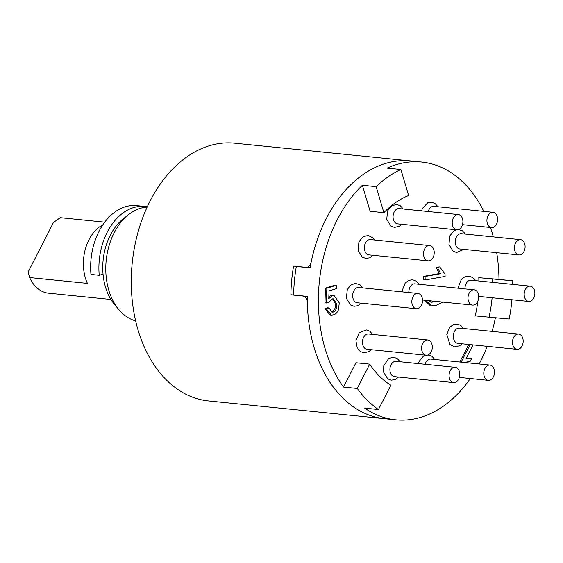 <?xml version="1.0" encoding="UTF-8"?>
<svg xmlns="http://www.w3.org/2000/svg" width="563" height="563" viewBox="0 0 563 563"><rect width="100%" height="100%" fill="white"/><g stroke="black" fill="none" stroke-linecap="round" stroke-linejoin="round"><path stroke-width="0.84" d="M147.14 207.071A57.574 39.924 95.8 0 0 128.645 214.58A57.574 39.924 95.8 0 0 119.039 309.833A57.574 39.924 95.8 0 0 135.655 320.889M119.039 309.833L114.746 304.773A52.028 36.081 -84.2 0 1 123.431 218.683L128.645 214.58M303.274 296.124C305.765 296.736 307.138 298.798 307.398 302.317A129.539 89.82 95.8 0 0 384.684 418.71A129.539 89.82 -84.2 0 1 307.398 296.412L290.888 294.752A129.539 89.82 -84.2 0 1 293.59 266.088L310.1 267.756A129.539 89.82 -84.2 0 1 351.382 184.15A129.539 89.82 -84.2 0 1 410.68 160.941A129.539 89.82 95.8 0 0 311.149 262.196C310.241 265.609 308.51 267.362 305.948 267.46L296.321 266.489A129.539 89.82 -84.2 0 0 293.64 295.153L307.398 296.476M400.898 169.505L387.14 168.119A129.539 89.82 -84.2 0 1 421.687 162.053L234.581 143.185A129.539 89.82 95.8 0 0 132.214 263.055A129.539 89.82 95.8 0 0 208.584 400.947L395.69 419.815A129.539 89.82 -84.2 0 1 364.69 408.14L378.449 409.526L390.891 385.212A100.749 69.861 -84.2 0 1 369.715 364.141L355.957 362.755L343.514 387.07A129.539 89.82 -84.2 0 1 362.389 185.255L370.123 211.301L383.882 212.687A100.749 69.861 -84.2 0 1 408.632 195.544L400.898 169.505A129.539 89.82 95.8 0 0 376.147 186.649L362.389 185.255M293.64 295.153L301.888 295.856M104.697 222.167L60.262 217.684L53.485 222.455L28.15 271.964L29.628 277.559L87.406 283.386A38.383 26.616 95.8 0 1 102.733 224.933M29.628 277.559A38.383 26.616 95.8 0 0 48.509 293.189L110.946 299.481M144.811 206.459L136.556 205.629A57.574 39.924 -84.2 0 0 90.967 274.455L99.222 275.286A57.574 39.924 -84.2 0 1 144.811 206.459A57.574 39.924 -84.2 0 1 147.253 206.818M103.057 274.174L99.222 275.286M443.06 302.113L435.839 305.491L431.617 305.744L430.238 305.603L424.291 300.227M495.37 317.828A129.539 89.82 -84.2 0 1 492.104 331.403M487.157 346.329A129.539 89.82 -84.2 0 1 479.162 363.987M470.33 378.526A129.539 89.82 -84.2 0 1 395.69 419.815M496.7 252.696A129.539 89.82 -84.2 0 1 498.987 279.41L478.81 277.679A100.749 69.861 -84.2 0 1 478.909 280.993M477.839 301.135A100.749 69.861 -84.2 0 1 475.235 315.892L509.17 319.01A129.539 89.82 95.8 0 0 511.964 299.755M421.687 162.053A129.539 89.82 -84.2 0 1 483.793 211.385M490.443 227.487A129.539 89.82 -84.2 0 1 493.315 236.924M330.692 314.984L329.995 314.963L325.111 308.897L327.603 307.82L328.982 307.954L332.149 312.169L333.282 312.05L331.91 311.909C334.577 310.544 335.738 307.87 335.4 303.865L332.627 298.854M331.508 312.008L331.91 311.909M333.282 312.05C335.949 310.685 337.117 308.003 336.773 304.006L333.331 298.84L331.959 299.002L328.644 302.774L324.964 302.908L325.456 288.08L335.231 285.103L336.604 285.237L336.927 288.488L329.088 290.881L328.764 298.664L332.304 295.786L330.924 295.652L334.14 295.589L339.299 302.922L338.391 309.91C337.279 312.599 335.668 314.245 333.556 314.851L331.368 315.104L326.484 309.038L325.111 308.897M328.834 296.863L330.924 295.652M460.274 362.079L459.929 361.735L468.754 344.479M466.255 358.188L471.52 358.722L470.07 361.552L468.444 361.376M423.812 279.804L423.693 276.349L439.21 273.597L436.036 267.186L439.766 266.911L445.03 274.188L445.108 276.419L425.192 279.945L423.812 279.804M512.745 284.406A129.539 89.82 95.8 0 0 512.745 280.796L498.987 279.41M369.715 364.141L357.273 388.456A129.539 89.82 95.8 0 0 378.449 409.526M357.273 388.456L343.514 387.07M376.147 186.649L383.882 212.687M512.745 280.796L478.81 277.679M492.569 279.065A100.749 69.861 -84.2 0 1 492.667 282.38M492.104 297.75A100.749 69.861 -84.2 0 1 488.994 317.279M332.304 295.786L334.14 295.589M326.336 303.049L326.829 288.221L325.456 288.08M326.829 288.221L336.604 285.237M336.773 304.006L335.4 303.865M326.484 309.038L328.982 307.954M461.653 362.22L459.929 361.735M461.301 361.868L470.133 344.612M470.07 361.552L463.736 362.424M473.054 344.908L466.044 358.603L469.774 358.378M425.192 279.945L425.065 276.482L440.59 273.731L437.416 267.326L436.036 267.186M437.416 267.326L439.766 266.911M440.59 273.731L439.21 273.597M425.065 276.482L423.693 276.349M431.617 305.744L425.663 300.361M428.352 300.635L431.364 302.225L437.507 301.557M430.744 302.134L436.128 301.416M435.713 301.937L434.34 301.796M517.059 349.349L457.895 343.381A7.678 5.32 -84.2 0 1 455.397 342.135A7.678 5.32 -84.2 0 1 453.743 333.289A7.678 5.32 -84.2 0 1 459.436 328.102L518.593 334.07A7.678 5.32 95.8 0 0 512.9 339.257A7.678 5.32 95.8 0 0 514.554 348.103A7.678 5.32 95.8 0 0 517.059 349.349A7.678 5.32 95.8 0 0 523.118 342.241A7.678 5.32 95.8 0 0 518.593 334.07M425.058 364.282A7.678 5.32 -84.2 0 1 430.758 359.103L489.916 365.07A7.678 5.32 95.8 0 0 484.011 375.401A7.678 5.32 95.8 0 0 488.374 380.342A7.678 5.32 95.8 0 0 494.441 373.241A7.678 5.32 95.8 0 0 489.916 365.07M453.665 382.594L394.501 376.633A7.678 5.32 -84.2 0 1 390.236 366.956A7.678 5.32 -84.2 0 1 396.042 361.355L455.2 367.322A7.678 5.32 95.8 0 0 449.394 372.924A7.678 5.32 95.8 0 0 453.665 382.594A7.678 5.32 95.8 0 0 459.725 375.493A7.678 5.32 95.8 0 0 455.2 367.322M426.177 355.246L367.013 349.278A7.678 5.32 -84.2 0 1 362.572 343.923A7.678 5.32 -84.2 0 1 364.768 335.661A7.678 5.32 -84.2 0 1 368.554 334.007L427.718 339.975A7.678 5.32 95.8 0 0 423.925 341.628A7.678 5.32 95.8 0 0 421.729 349.883A7.678 5.32 95.8 0 0 426.177 355.246A7.678 5.32 95.8 0 0 432.243 348.145A7.678 5.32 95.8 0 0 427.718 339.975M416.416 308.742L357.252 302.774A7.678 5.32 -84.2 0 1 352.691 295.04A7.678 5.32 -84.2 0 1 358.181 287.489A7.678 5.32 -84.2 0 1 358.793 287.496L417.957 293.464A7.678 5.32 95.8 0 0 417.338 293.457A7.678 5.32 95.8 0 0 411.856 301.008A7.678 5.32 95.8 0 0 416.416 308.742A7.678 5.32 95.8 0 0 422.482 301.634A7.678 5.32 95.8 0 0 417.957 293.464M428.105 260.838L368.948 254.877A7.678 5.32 -84.2 0 1 366.45 253.631A7.678 5.32 -84.2 0 1 364.789 244.785A7.678 5.32 -84.2 0 1 370.489 239.599L429.646 245.567A7.678 5.32 95.8 0 0 423.58 252.667A7.678 5.32 95.8 0 0 428.105 260.838A7.678 5.32 95.8 0 0 433.806 255.658A7.678 5.32 95.8 0 0 432.145 246.812A7.678 5.32 95.8 0 0 429.646 245.567M456.79 229.845L397.626 223.877A7.678 5.32 -84.2 0 1 393.263 218.937A7.678 5.32 -84.2 0 1 399.167 208.606L458.324 214.566A7.678 5.32 95.8 0 0 452.258 221.674A7.678 5.32 95.8 0 0 456.79 229.845A7.678 5.32 95.8 0 0 462.695 219.514A7.678 5.32 95.8 0 0 458.324 214.566M497.312 221.984A7.678 5.32 95.8 0 0 493.04 212.314A7.678 5.32 95.8 0 0 486.974 219.422A7.678 5.32 95.8 0 0 491.499 227.593A7.678 5.32 95.8 0 0 497.312 221.984M428.183 211.526A7.678 5.32 -84.2 0 1 433.883 206.347L493.04 212.314M518.987 254.94L459.83 248.973A7.678 5.32 -84.2 0 1 455.383 243.617A7.678 5.32 -84.2 0 1 457.578 235.355A7.678 5.32 -84.2 0 1 461.371 233.701L520.529 239.669A7.678 5.32 95.8 0 0 514.462 246.77A7.678 5.32 95.8 0 0 518.987 254.94A7.678 5.32 95.8 0 0 522.774 253.287A7.678 5.32 95.8 0 0 524.969 245.025A7.678 5.32 95.8 0 0 520.529 239.669M465.017 288.903A7.678 5.32 -84.2 0 1 470.513 280.198A7.678 5.32 -84.2 0 1 471.132 280.205L530.29 286.173A7.678 5.32 95.8 0 0 524.223 293.274A7.678 5.32 95.8 0 0 528.748 301.444A7.678 5.32 95.8 0 0 529.361 301.458A7.678 5.32 95.8 0 0 534.85 293.9A7.678 5.32 95.8 0 0 530.29 286.173M408.851 292.549A7.678 5.32 -84.2 0 1 414.959 283.851L474.123 289.818A7.678 5.32 95.8 0 0 468.423 295.005A7.678 5.32 95.8 0 0 470.084 303.851A7.678 5.32 95.8 0 0 472.582 305.097A7.678 5.32 95.8 0 0 478.649 297.989A7.678 5.32 95.8 0 0 474.123 289.818M329.995 314.963L331.368 315.104M463.525 328.518L460.696 325.358L457.149 324.021L453.264 324.598L449.612 327.42L446.804 334.535L449.936 344.577L454.77 346.921L459.753 345.717L461.984 343.796M459.359 377.414L488.374 380.342M434.847 359.511L431.884 356.266L428.014 354.979M425.748 355.204L423.355 356.238L419.168 361.397L418.443 363.614M400.131 361.77L397.26 358.575L393.713 357.266L388.737 358.434L383.755 365.774L383.642 372.249L387.766 378.843L391.313 380.166L395.198 379.568L398.59 377.041M372.643 334.415L369.807 331.248L366.26 329.918L359.201 332.775L355.9 340.671L357.252 347.997L360.327 351.523L363.874 352.818L368.856 351.629L371.101 349.693M362.882 287.911L359.919 284.66L355.183 283.379L350.58 285.209L347.294 289.579L346.386 298.348L350.496 304.97L354.036 306.307L357.92 305.723L361.34 303.19M374.578 240.014L372.945 237.846L368.111 235.503L363.128 236.713L358.927 241.823L358.075 250.444L362.185 257.066L365.732 258.41L369.617 257.826L373.037 255.285M403.256 209.014L400.427 205.854L396.718 204.503L391.728 205.762L387.555 210.956L386.739 219.387L390.996 226.157L394.543 227.424L399.526 226.185L401.715 224.292M462.483 224.665L491.499 227.593M437.972 206.762L435.115 203.581L431.568 202.258L427.683 202.856L422.37 208.458L421.567 210.865M456.361 229.803L454.024 230.795L449.816 235.897L448.957 244.56L453.074 251.175L456.621 252.506L463.919 249.388M465.46 234.109L462.554 230.9L458.627 229.577M478.691 296.398L528.748 301.444M475.221 280.62L472.385 277.453L468.845 276.116L464.961 276.7L461.301 279.522L458.493 286.637L458.416 288.235M422.524 300.044L472.582 305.097M419.048 284.266L416.219 281.106L412.679 279.762L408.794 280.346L405.135 283.168L402.327 290.276L402.249 291.88"/></g></svg>

